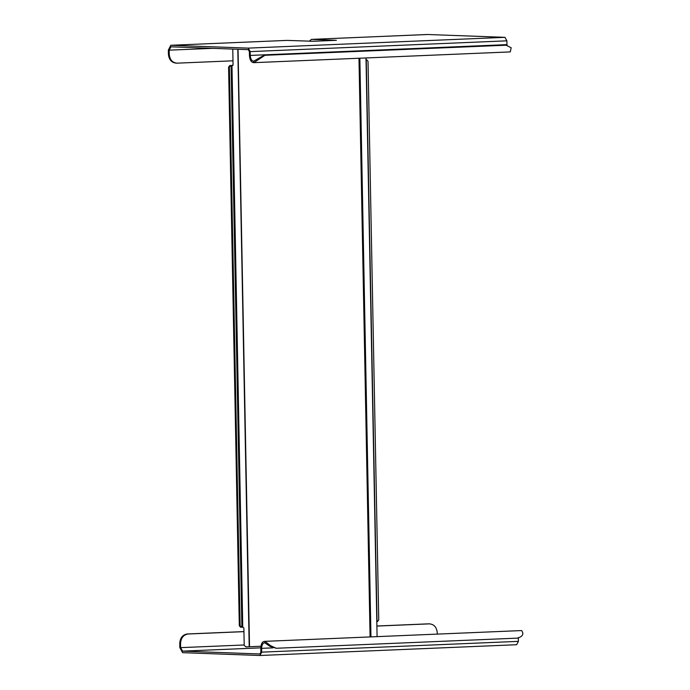 <?xml version="1.0" encoding="UTF-8"?>
<svg xmlns="http://www.w3.org/2000/svg" width="690" height="690" viewBox="0 0 690 690"><rect width="100%" height="100%" fill="white"/><g stroke="black" fill="none" stroke-linecap="round" stroke-linejoin="round"><path stroke-width="1.03" d="M260.941 646.237L249.194 646.754L237.817 49.257M249.194 646.754L245.881 646.909M232.91 65.447L229.839 65.516L231.978 65.507L242.759 627.219L243.872 627.986L244.208 645.486L246.27 646.979M376.723 621.595L377.49 621.543L378.75 619.965L368.02 61.298L366.709 59.832L365.89 59.797M376.818 622.397L377.085 636.559M242.759 627.219L241.88 627.236L231.098 65.524M230.658 65.541L229.399 67.12L240.129 625.787L241.88 627.236M240.62 627.227L241.44 627.253L240.62 627.227L239.309 625.752L228.58 67.094L229.839 65.516M231.978 65.507L233.065 64.748L232.763 49.076M366.002 59.167L365.976 57.969M365.933 59.883L366.795 59.832L365.976 59.797M276.233 648.264L269.842 646.263L264.891 642.864L264.951 641.346L270.584 645.693L276.233 648.264L517.526 638.129C522.718 636.508 524.098 633.989 521.649 630.565L264.951 641.346C262.398 641.295 261.018 643.615 260.82 648.307L260.889 652.11L259.906 653.982L182.557 651.136L180.642 647.643L180.564 643.46L179.745 643.425L179.823 647.617L182.583 652.662L259.932 655.5L261.717 652.145L261.639 648.341C261.838 644.641 262.916 642.813 264.891 642.864L264.443 642.813M437.288 634.032L437.262 632.678C436.666 627.193 434.036 624.252 429.387 623.864L376.887 626.072M429.896 623.864L428.568 623.838L429.896 623.864M243.95 631.652L188.085 633.998C183.454 634.774 180.944 637.931 180.564 643.46M179.745 643.425C180.125 637.896 182.634 634.748 187.266 633.972L243.941 631.591M376.887 626.011L428.568 623.838M518.337 637.551L518.414 641.364L516.629 644.719L259.932 655.5L516.629 644.719M212.649 48.334L169.171 50.163L169.248 54.346C169.844 59.832 172.474 62.773 177.123 63.161L232.987 60.815M175.795 63.126L177.123 63.161M314.062 41.297L287.075 40.4L170.81 45.281L168.351 50.129L168.429 54.32L169.248 54.346M176.304 63.126C171.646 62.738 169.024 59.806 168.429 54.32M309.387 41.219L311.354 39.382L427.395 34.509M427.619 34.5L504.968 37.338L506.883 40.831L506.986 45.29M170.922 45.281L248.271 48.119L504.968 37.338M311.466 39.382L336.349 40.296L314.83 41.219M336.349 40.348L335.883 40.374M317.305 41.115L310.638 41.271M248.271 48.119L250.185 51.612L250.254 55.424C250.591 59.142 251.746 61.048 253.722 61.143L264.029 55.321L506.141 45.212L511.178 47.765L510.29 51.905L253.842 62.661C251.289 62.531 249.815 60.108 249.435 55.39L249.366 51.586L248.297 49.646L170.947 46.808L169.171 50.163M264.029 55.321L506.141 45.212M253.532 61.169L253.842 62.661L264.848 55.347M370.082 636.853L358.973 58.262M370.961 636.818L359.852 58.227M239.309 625.752L240.129 625.787M238.05 49.266L249.521 646.72M377.051 621.561L366.269 59.849M228.58 67.094L229.399 67.12M180.642 647.643L244.2 644.977M188.085 633.998L187.266 633.972M260.82 647.85L182.557 651.136M518.414 641.364L261.717 652.145M272.826 647.867L261.639 648.341M269.842 646.263L270.584 645.693M250.185 51.612L506.883 40.831M250.254 55.424L506.952 44.634M366.028 59.676L376.826 621.863M427.507 34.5L311.354 39.382M334.046 40.408L314.787 41.219M170.81 45.281L286.962 40.4"/></g></svg>
